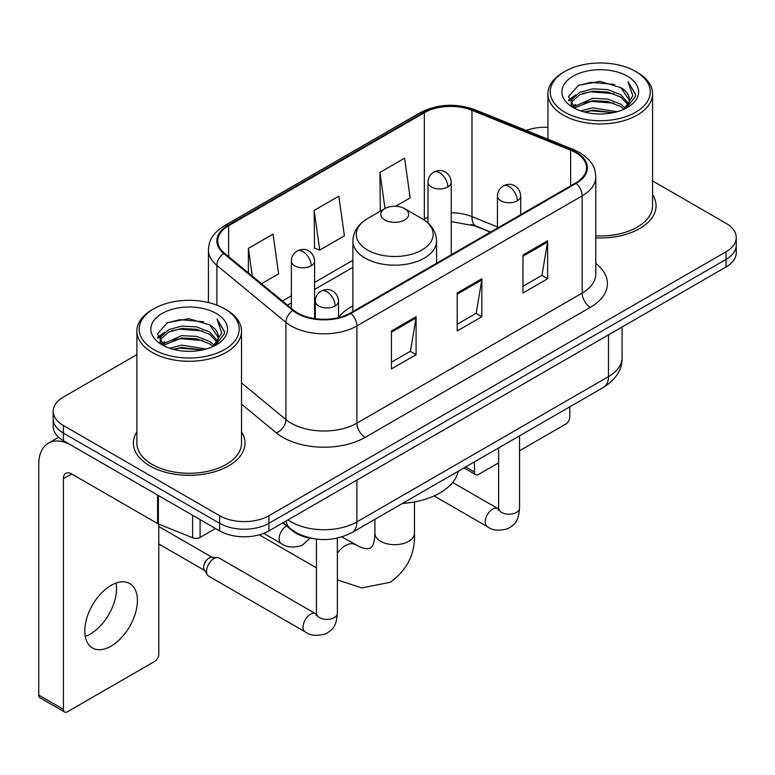 <?xml version="1.0" encoding="UTF-8"?>
<svg xmlns="http://www.w3.org/2000/svg" width="775" height="775" viewBox="0 0 775 775"><rect width="100%" height="100%" fill="white"/><g stroke="black" fill="none" stroke-linecap="round" stroke-linejoin="round"><path stroke-width="1.16" d="M352.867 305.902A61.622 35.572 0 0 0 338.53 317.421M490.401 232.161L473.05 225.138A46.51 26.854 0 0 0 471.113 224.401M314.243 538.799A34.875 20.14 180 0 1 292.175 530.565L282.836 522.863M136.875 354.63L63.414 397.042A34.875 20.14 0 0 0 53.194 411.283L53.194 426.473A34.875 20.14 0 0 0 63.414 440.704L219.616 530.885A34.875 20.14 0 0 0 268.944 530.885L726.03 266.988A34.875 20.14 0 0 0 736.25 252.747L736.25 245.152A34.875 20.14 0 0 1 726.03 259.392A34.875 20.14 0 0 0 736.25 245.152L736.25 237.557A34.875 20.14 0 0 0 726.03 223.326L652.569 180.904M53.194 411.283A34.875 20.14 0 0 0 63.414 425.514L219.616 515.704A34.875 20.14 0 0 0 268.944 515.704L268.944 523.299L726.03 259.392L268.944 523.299A34.875 20.14 0 0 1 219.616 523.299A34.875 20.14 0 0 0 268.944 523.299L268.944 530.885M63.414 425.514L63.414 433.109L219.616 523.299L63.414 433.109A34.875 20.14 0 0 1 53.194 418.878A34.875 20.14 0 0 0 63.414 433.109L63.414 440.704M136.875 431.869A55.81 32.221 0 0 0 133.387 443.077A55.81 32.221 0 0 0 149.74 465.862A55.81 32.221 0 0 0 210.548 472.847A55.81 32.221 0 0 0 245.007 443.077A55.81 32.221 0 0 0 241.519 431.869A55.81 32.221 0 0 1 245.007 443.077A55.81 32.221 0 0 1 210.548 472.847A55.81 32.221 0 0 1 149.74 465.862A55.81 32.221 0 0 1 133.387 443.077A55.81 32.221 0 0 1 136.875 431.869M575.592 152.597A37.2 21.477 180 0 1 586.481 167.787A37.2 21.477 180 0 1 575.592 182.977L350.329 313.022A37.2 21.477 180 0 1 293.551 310.155L224.479 253.212A37.2 21.477 180 0 1 217.746 240.889A37.2 21.477 180 0 1 228.644 225.699L424.332 112.724A37.2 21.477 180 0 1 471.975 110.312L570.623 150.195A37.2 21.477 180 0 1 575.592 152.597M576.242 152.22A38.13 22.02 0 0 0 571.156 149.749L472.508 109.876A38.13 22.02 0 0 0 423.673 112.346L227.986 225.322A38.13 22.02 0 0 0 223.713 253.512L292.785 310.465A38.13 22.02 0 0 0 350.988 313.41L576.242 183.355A38.13 22.02 0 0 0 576.242 152.22M391.433 330.973L391.433 368.939L416.097 354.698L416.097 316.733L391.433 330.973M391.433 362.206L410.43 351.24L416.001 317.992A9.3 5.367 -120 0 0 416.097 316.733M410.266 351.337L416.097 354.698M522.97 255.023L522.97 292.998L547.634 278.758L547.634 240.792L522.97 255.023M522.97 286.266L541.967 275.299L547.538 242.052A9.3 5.367 -120 0 0 547.634 240.792M541.803 275.387L547.634 278.758M457.202 292.998L457.202 330.973L481.866 316.733L481.866 278.758L457.202 292.998M457.202 324.231L476.199 313.265L481.769 280.017A9.3 5.367 -120 0 0 481.866 278.758M476.034 313.362L481.866 316.733M595.781 237.877A55.81 32.221 0 0 0 656.057 205.763A55.81 32.221 0 0 0 652.569 194.544A55.81 32.221 0 0 1 656.057 205.763A55.81 32.221 0 0 1 595.781 237.877M268.944 515.704L726.03 251.798A34.875 20.14 0 0 0 736.25 237.557M547.935 127.303A34.875 20.14 0 0 0 526.244 130.462M395.628 206.266L410.159 197.877L404.589 158.197L379.924 172.438L380.322 210.18M261.475 283.718L278.622 273.817L273.052 234.147L248.387 248.378L248.387 272.926M314.156 210.412L319.726 250.083L344.391 235.842L338.82 196.172L314.156 210.412L314.553 248.155M319.726 250.083L314.156 248M381.416 210.587L379.924 210.035M379.924 172.438L384.991 208.533M248.387 248.378L252.282 276.132M465.659 466.947L474.465 472.033A5.812 3.352 120 0 0 475.676 474.697A5.812 3.352 120 0 0 478.582 474.407L498.616 462.84M519.541 450.759L565.721 424.099A5.812 3.352 120 0 0 569.828 416.979L569.828 406.807M474.465 472.033L474.465 461.861M564.898 112.249A49.997 28.859 0 0 0 635.607 112.259A49.997 28.859 0 0 0 635.607 71.436L637.244 72.385A52.322 30.206 0 0 1 652.569 93.746A52.322 30.206 0 0 1 620.271 121.646A52.322 30.206 0 0 1 563.26 115.097A52.322 30.206 0 0 1 547.935 93.746A52.322 30.206 0 0 1 563.26 72.385L564.898 71.436A49.997 28.859 0 0 0 564.898 112.249M595.781 235.852A52.322 30.206 0 0 0 652.569 205.763L652.569 93.746M580.669 110.893L592.73 107.802L617.191 111.716M584.118 111.939L592.73 110.176L613.616 112.608M573.142 107.008L592.73 98.309L607.774 99.093L620.804 104.228L625.318 107.977M574.343 108.006L592.73 100.682L607.774 101.467L620.804 106.601L624.069 109.101M571.533 105.4L571.185 103.056L572.173 99.093L579.7 92.37L592.73 88.815L607.774 89.609L620.804 94.744L628.486 103.462M571.272 104.247L572.173 101.467L579.7 94.744L592.73 91.188L607.774 91.983L620.804 97.117L627.944 104.586M623.768 109.343A29.062 16.779 0 0 0 629.319 99.491A29.062 16.779 0 0 0 620.804 87.623L629.3 100.062M627.382 76.183A38.363 22.155 0 0 0 573.209 76.134A38.363 22.155 0 0 0 572.958 107.415A38.363 22.155 0 0 0 573.122 107.512A38.363 22.155 0 0 0 627.547 107.415A38.363 22.155 0 0 0 627.382 76.183M620.804 87.623L599.918 81.385L578.46 85.337L568.511 96.575L575.108 108.568M626.152 108.19L635.423 96.429L635.607 94.317L628.07 81.714L632.817 95.838L624.078 109.207M637.244 72.385L635.607 71.436A49.997 28.859 0 0 0 564.898 71.436M628.07 81.714L635.597 94.792M577.966 85.579L591.102 82.334L614.643 84.446M568.889 100.857L573.18 97.495M582.616 93.475L591.102 91.828L613.81 93.698M582.616 102.968L591.102 101.322L613.81 103.191M584.36 112.007L591.102 110.815L613.577 112.617M568.637 99.927L575.68 94.918M572.386 106.301L575.68 104.412M384.855 219.993A13.95 8.05 0 0 0 404.589 219.993A13.95 8.05 0 0 0 404.589 208.611L421.91 218.608A38.45 22.194 0 0 1 421.91 250.005A38.45 22.194 0 0 1 367.534 250.005A38.45 22.194 0 0 1 367.534 218.608C358.069 224.227 353.177 231.706 352.867 241.015A41.86 24.161 0 0 0 365.132 258.104A41.86 24.161 0 0 0 410.74 263.345A41.86 24.161 0 0 0 436.577 241.015C436.267 231.706 431.384 224.227 421.91 218.608L404.589 208.611A13.95 8.05 0 0 0 384.855 208.611A13.95 8.05 0 0 0 384.855 219.993M402.409 503.469A63.947 36.919 0 0 0 458.209 471.248M206.547 571.378A10.463 6.045 -60 0 1 213.939 558.562A10.463 6.045 -60 0 1 217.397 557.554A10.463 6.045 -60 0 1 219.17 558.048L315.687 613.771A10.463 6.045 -60 0 0 310.92 614.033A10.463 6.045 -60 0 0 310.455 614.284A10.463 6.045 -60 0 0 303.626 623.507A10.463 6.045 -60 0 0 305.224 631.896L208.708 576.174A10.463 6.045 -60 0 1 207.4 574.876A10.463 6.045 -60 0 1 206.547 571.378M207.4 574.876L204.28 569.867A7.556 4.359 -60 0 1 203.67 567.348A7.556 4.359 -60 0 1 209.008 558.087A7.556 4.359 -60 0 1 211.507 557.361L217.397 557.554M116.066 583.062A37.2 21.477 -60 0 1 90.229 634.086A37.2 21.477 -60 0 1 85.26 636.411M111.096 646.137A37.2 21.477 120 0 0 135.402 613.354A37.2 21.477 120 0 0 129.696 583.536A37.2 21.477 120 0 0 111.096 585.377A37.2 21.477 120 0 0 86.79 618.169A37.2 21.477 120 0 0 92.496 647.977A37.2 21.477 120 0 0 111.096 646.137M200.086 519.618L200.086 537.414L215.508 528.511M157.596 495.08L71.639 445.451A46.51 26.854 -120 0 0 48.379 443.155A46.51 26.854 -120 0 0 38.75 464.438L38.75 695.117L63.414 709.357L63.414 478.679A11.625 6.713 60 0 1 65.817 473.36A11.625 6.713 60 0 1 71.639 473.932L157.596 523.561L157.596 495.08A5.812 3.352 0 0 0 158.371 495.457M63.414 709.357A5.812 3.352 120 0 0 64.616 712.022L39.951 697.781A5.812 3.352 -60 0 1 38.75 695.117M64.616 712.022A5.812 3.352 120 0 0 67.522 711.731L154.671 661.424A5.812 3.352 120 0 0 158.778 654.303L158.778 524.103M200.086 537.414A5.812 3.352 180 0 1 192.646 537.792L158.371 523.939A5.812 3.352 180 0 1 157.596 523.561M153.847 349.573A49.997 28.859 0 0 0 224.547 349.573A49.997 28.859 0 0 0 224.547 308.76L226.193 309.709A52.322 30.206 0 0 1 241.519 331.061A52.322 30.206 0 0 1 209.221 358.97A52.322 30.206 0 0 1 152.2 352.422A52.322 30.206 0 0 1 136.875 331.061A52.322 30.206 0 0 1 152.2 309.709L153.847 308.76A49.997 28.859 0 0 0 153.847 349.573M136.875 331.061L136.875 443.077A52.322 30.206 0 0 0 152.2 464.438A52.322 30.206 0 0 0 209.221 470.987A52.322 30.206 0 0 0 241.519 443.077L241.519 331.061M169.609 348.207L181.67 345.117L206.131 349.041M173.067 349.263L181.67 347.491L202.556 349.932M162.12 344.303L181.67 335.623L196.714 336.418L209.754 341.552L214.268 345.301M163.292 345.321L181.67 337.997L196.714 338.791L209.754 343.926L213.018 346.425M160.473 342.715L160.134 340.38L161.123 336.418L168.64 329.685L181.67 326.139L196.714 326.924L209.754 332.058L217.436 340.777M160.222 341.562L161.123 338.791L168.64 332.058L181.67 328.503L196.714 329.298L209.754 334.432L216.884 341.911M212.718 346.667A29.062 16.779 0 0 0 218.259 336.805A29.062 16.779 0 0 0 209.754 324.938L218.25 337.377M216.322 313.497A38.363 22.155 0 0 0 162.149 313.449A38.363 22.155 0 0 0 161.898 344.73A38.363 22.155 0 0 0 162.062 344.827A38.363 22.155 0 0 0 216.496 344.73A38.363 22.155 0 0 0 216.322 313.497M209.754 324.938L188.868 318.709L167.41 322.652L157.451 333.899L164.058 345.882M215.101 345.505L224.362 333.744L224.556 331.632L217.01 319.029L221.766 333.153L213.018 346.532M226.193 309.709L224.547 308.76A49.997 28.859 0 0 0 153.847 308.76M217.01 319.029L224.547 332.117M166.906 322.904L180.042 319.658L203.593 321.77M157.829 338.171L162.12 334.81M171.566 330.799L180.042 329.152L202.75 331.012M171.566 340.293L180.042 338.646L202.75 340.506M173.3 349.322L180.042 348.14L202.527 349.932M157.587 337.241L164.629 332.243M161.326 343.625L164.629 341.736M292.175 530.071L292.175 530.565M288.009 519.88A46.51 26.854 0 0 0 291.138 521.875A46.51 26.854 0 0 0 356.907 521.875L608.472 376.631A46.51 26.854 0 0 0 622.092 357.643C622.432 369.181 616.29 379.062 603.657 387.277L352.092 532.512A23.25 13.427 60 0 0 356.907 521.875L356.907 480.103M608.472 334.858L608.472 376.631A23.25 13.427 60 0 1 603.657 387.277M286.13 520.965A23.25 15.548 129.5 0 0 290.179 528.531L283.117 522.699M726.03 266.988L726.03 251.798M219.616 530.885L219.616 515.704M595.781 263.461A58.135 33.557 180 0 1 590.385 307.336L365.132 437.381A11.625 6.713 60 0 1 356.907 423.15L582.161 293.095A46.51 26.854 0 0 0 595.781 274.108L595.781 176.903A46.51 26.854 180 0 1 582.161 195.881A11.625 6.713 -120 0 0 576.242 183.355M365.132 437.381A58.135 33.557 180 0 1 282.914 437.381A58.135 33.557 180 0 1 276.404 432.905L241.519 404.133M292.785 310.465A11.625 7.779 129.5 0 0 285.927 322.352L285.927 419.556A46.51 26.854 0 0 0 291.138 423.15A46.51 26.854 0 0 0 356.907 423.15L356.907 325.936A46.51 26.854 180 0 1 285.927 322.352L216.855 265.399A46.51 26.854 180 0 1 208.446 250.005L208.446 302.531M595.781 176.903C595.035 168.911 594.299 162.266 579.758 152.588L573.645 149.623A11.625 5.444 112 0 0 571.156 149.749M573.645 149.623L475.007 109.75C455.739 102.93 437.468 103.927 420.166 112.714A11.625 6.713 60 0 1 423.673 112.346M227.986 225.322A11.625 6.713 -120 0 0 224.479 225.69C210.374 234.941 209.095 241.897 208.446 250.005M223.713 253.512A11.625 7.779 129.5 0 0 216.855 265.399L216.855 305.118M475.007 109.75A11.625 5.444 112 0 0 472.508 109.876M350.988 313.41A11.625 6.713 60 0 1 356.907 325.936L582.161 195.881L582.161 293.095A11.625 6.713 60 0 0 590.385 307.336M241.519 382.937L285.927 419.556A11.625 7.779 -50.5 0 1 276.404 432.905M228.644 225.699L228.644 256.641M570.623 150.195L570.623 185.845M471.975 110.312L471.975 216.632A37.2 21.477 0 0 0 451.234 212.757M497.453 226.93L471.975 216.632A20.925 9.804 -68 0 0 476.141 226.145L451.234 221.602M427.984 217.194A37.2 21.477 0 0 0 424.332 219.044L423.46 219.548M424.332 112.724L424.332 219.044A20.925 12.08 60 0 1 424.303 220.11M352.867 260.303L314.602 282.391M291.352 295.817L282.41 300.981M457.202 294.2L481.769 280.017M522.97 256.234L547.538 242.052M391.433 332.175L416.001 317.992M414.489 501.929L414.489 533.268A19.762 11.412 180 0 1 408.696 541.337A19.762 11.412 180 0 1 380.748 541.337A19.762 11.412 180 0 1 374.955 533.268L374.674 538.141C373.938 542.577 373.017 545.387 371.932 546.578L370.392 548.08L368.319 548.661C366.74 549.01 363.853 548.39 359.648 546.821L341.93 536.92M337.367 553.176A19.762 11.412 -60 0 1 345.398 545.61A19.762 11.412 -60 0 1 355.279 544.631M517.303 200.773A11.625 6.713 0 0 0 520.703 196.027C520.199 189.081 515.685 186.233 515.191 186.136C511.82 183.762 507.848 183.704 503.266 185.961A11.625 6.713 60 0 1 509.078 186.533A11.625 6.713 -120 0 1 517.303 200.773A11.625 6.713 0 0 1 500.853 200.773A11.625 6.713 0 0 1 497.453 196.027C497.627 191.619 499.565 188.267 503.266 185.961M434.068 495.913L487.407 526.709A10.463 6.045 -60 0 1 485.799 518.33A10.463 6.045 -60 0 1 492.638 509.107A10.463 6.045 -60 0 1 493.103 508.855A10.463 6.045 -60 0 1 497.87 508.584L452.629 482.476M499.216 509.64L498.277 510.415L498.616 508.158A10.463 6.045 -0 0 0 501.677 512.43A10.463 6.045 -0 0 0 515.995 512.692A10.463 6.045 -0 0 0 519.541 508.158C518.359 522.912 514.096 524.491 508.255 528.521C499.507 531.175 492.561 530.575 487.407 526.709M335.12 305.951A11.625 6.713 0 0 0 338.53 301.213C338.026 294.258 333.502 291.419 333.008 291.313C329.637 288.949 325.665 288.891 321.082 291.138A11.625 6.713 60 0 1 326.895 291.72A11.625 6.713 -120 0 1 335.12 305.951A11.625 6.713 0 0 1 318.68 305.951A11.625 6.713 0 0 1 315.27 301.213C315.444 296.806 317.382 293.444 321.082 291.138M317.033 614.827L316.103 615.592L316.433 613.335A10.463 6.045 -0 0 0 319.503 617.607A10.463 6.045 -0 0 0 333.822 617.869A10.463 6.045 -0 0 0 337.367 613.335C336.176 628.089 331.923 629.668 326.072 633.698C317.333 636.352 310.378 635.752 305.224 631.896M447.834 186.959A11.625 6.713 0 0 0 451.234 182.212C450.73 175.266 446.216 172.428 445.722 172.321C442.351 169.948 438.379 169.89 433.797 172.147A11.625 6.713 60 0 1 439.609 172.728A11.625 6.713 -120 0 1 447.834 186.959A11.625 6.713 0 0 1 431.394 186.959A11.625 6.713 0 0 1 427.984 182.212C428.158 177.814 430.096 174.453 433.797 172.147M311.201 265.844A11.625 6.713 0 0 0 314.602 261.097C314.098 254.152 309.583 251.313 309.089 251.207C305.718 248.833 301.746 248.775 297.164 251.032A11.625 6.713 60 0 1 302.977 251.613A11.625 6.713 -120 0 1 311.201 265.844A11.625 6.713 0 0 1 294.752 265.844A11.625 6.713 0 0 1 291.352 261.097C291.526 256.699 293.463 253.338 297.164 251.032M310.029 538.179L302.153 545.368C293.405 548.022 286.459 547.421 281.306 543.566A10.463 6.045 -60 0 1 279.136 538.77A10.463 6.045 -60 0 1 286.566 525.934M63.414 478.679L71.639 473.932M158.371 495.535L158.371 523.939M192.646 537.792L192.646 515.317M352.092 532.512C333.376 541.919 314.669 541.919 295.953 532.512L290.179 528.531M622.092 357.643L622.092 327.002M420.166 112.714L224.479 225.69M352.867 267.375L314.602 289.472M291.352 302.899L287.457 305.147M490.653 232.006L476.141 226.145M475.676 474.697L463.954 467.935M571.185 104.993L571.185 103.056M547.935 139.229L547.935 93.746M414.489 533.268C415.332 553.718 407.224 570.071 390.154 582.316L361.702 587.915L337.367 579.894M316.433 567.842L259.257 534.837M436.577 263.229L436.577 241.015M352.867 311.56L352.867 241.015M384.855 208.611L367.534 218.608M374.955 519.318L374.955 533.268M498.587 508.962L497.87 508.584M519.541 435.841L519.541 508.158M520.703 214.665L520.703 196.027M498.616 447.921L498.616 508.158M497.453 228.083L497.453 196.027M316.403 614.149L315.687 613.771M337.367 538.131L337.367 613.335M338.53 317.614L338.53 301.213M158.778 543.982L204.658 570.477M316.433 539.109L316.433 613.335M315.27 318.719L315.27 301.213M158.778 526.535L212.214 557.39M451.234 254.772L451.234 182.212M427.984 222.987L427.984 182.212M314.602 318.622L314.602 261.097M281.306 543.566L263.674 533.384M291.352 308.343L291.352 261.097M48.379 443.155L58.609 437.245M160.134 342.308L160.134 340.38"/></g></svg>
